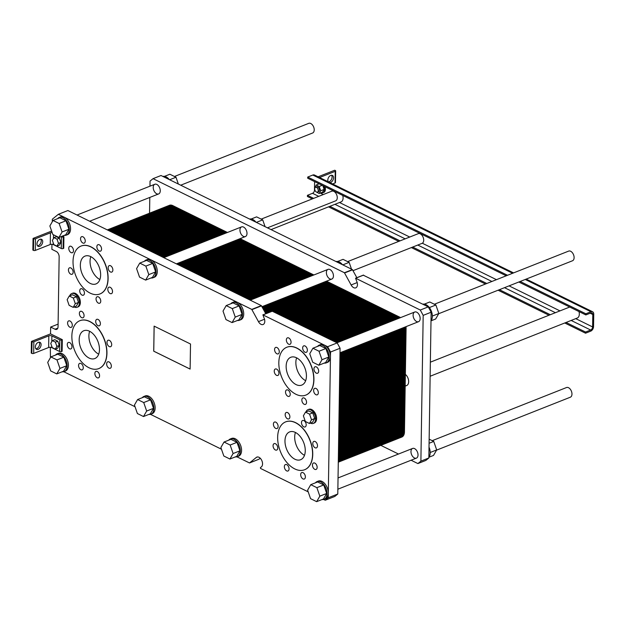 <?xml version="1.0" encoding="UTF-8"?>
<svg xmlns="http://www.w3.org/2000/svg" width="625" height="625" viewBox="0 0 625 625"><rect width="100%" height="100%" fill="white"/><g stroke="black" fill="none" stroke-linecap="round" stroke-linejoin="round"><path stroke-width="0.94" d="M432.219 440.68L566.531 387.531A5.203 3.188 68.4 0 1 571.406 391.195A5.203 3.188 68.4 0 1 570.352 397.203L436.555 450.148M434.359 304.242L568.672 251.094A5.203 3.188 68.4 0 1 573.547 254.758A5.203 3.188 68.4 0 1 572.5 260.766L438.703 313.711M347.633 261.609L418.258 233.664A5.203 3.188 68.4 0 1 423.141 237.32A5.203 3.188 68.4 0 1 422.086 243.336L353.047 270.656M174.461 176.484L308.773 123.336A5.203 3.188 68.4 0 1 313.656 127A5.203 3.188 68.4 0 1 312.602 133.008L180.719 185.195M261.195 219.117L331.828 191.172A5.203 3.188 68.4 0 1 336.703 194.836A5.203 3.188 68.4 0 1 335.648 200.844L267.445 227.836M316.43 192.062A2.602 1.594 -111.6 0 0 317.422 192.148A2.602 1.594 -111.6 0 0 317.945 189.141A2.602 1.594 -111.6 0 0 315.508 187.312A2.602 1.594 -111.6 0 0 314.766 189.586A2.602 1.594 -111.6 0 0 316.43 192.062M315.508 187.312L316.688 186.844A2.602 1.594 68.4 0 1 319.125 188.68A2.602 1.594 68.4 0 1 318.602 191.68L317.422 192.148M319.141 183.844L316.172 185.016L314.773 188.289M315.977 191.758L319.117 193.516L320.695 190.766L319.227 186.516L316.172 185.016M322.836 185.656L324.141 189.406L322.555 192.156L319.117 193.516M324.141 189.406L320.695 190.766M322.195 185.344L319.227 186.516M321.242 192.672A5.203 3.188 -111.6 0 0 322.992 192.742A5.203 3.188 -111.6 0 0 323.773 186.117M318.484 183.516A5.203 3.188 -111.6 0 0 317.938 184.32M324.945 186.695A5.203 3.188 68.4 0 1 323.789 192.422L322.992 192.742M314.609 181.617L314.477 190.219A2.602 1.703 -63.8 0 1 312.531 193.305L307.43 195.32L307.414 196.484L312.312 198.891M592.797 314.5L592.602 326.938A2.602 1.703 -63.8 0 1 590.656 330.023L585.555 332.039L585.539 333.203L590.633 331.188A3.898 2.555 116.2 0 0 593.555 326.555L593.75 314.117A3.898 2.555 116.2 0 0 592.602 311.75A3.898 2.555 116.2 0 0 590.938 311.75L585.844 313.773L585.828 314.938L590.922 312.922A2.602 1.703 -63.8 0 1 592.031 312.922A2.602 1.703 -63.8 0 1 592.797 314.5L590.18 313.211M430.133 376.25L577.305 318.016A6.5 3.984 -111.6 0 0 578.969 311.562M271.047 229.602L341.07 201.891A6.5 3.984 -111.6 0 0 342.742 195.445M328.516 206.859L398.75 241.383M411.352 247.578L485.477 284.016M498.086 290.211L548.992 315.234M564.75 322.984L585.539 333.203M307.43 195.32L313.633 198.367M329.844 206.336L400.07 240.859M412.68 247.055L486.797 283.492M499.406 289.688L550.312 314.711M566.07 322.461L585.555 332.039M513.57 272.898L314.477 175.031A3.898 2.555 116.2 0 0 312.812 175.039L307.719 177.055L307.703 178.219L506.227 275.805M518.836 282.008L585.828 314.938M307.719 177.055L507.547 275.281M520.156 281.477L585.844 313.773M328.398 181.875A3.898 2.555 116.2 0 0 329.164 181.703A3.898 2.555 116.2 0 0 331.742 178.797A3.898 2.555 116.2 0 0 331.586 175.25M328.281 181.82A3.898 2.555 -63.8 0 1 328.734 177.195A3.898 2.555 -63.8 0 1 332.406 175.422A3.898 2.555 -63.8 0 1 333.398 178.922A3.898 2.555 -63.8 0 1 330.633 182.422A3.898 2.555 -63.8 0 1 329.867 182.602M319.719 177.609A2.164 0.961 -179.1 0 1 320.273 177.25L335.234 171.328A1.297 0.578 0.9 0 0 335.656 170.914A1.297 0.578 0.9 0 0 335.312 170.516L334.727 170.227L318.094 176.812M335.656 170.914L335.477 182.578A1.297 0.578 -179.1 0 1 335.055 182.992L332.625 183.953M265.789 313.727L261.32 305.617L67.891 210.531L58.344 214.312L52.336 219.195L52.297 221.727M323.648 499.461L325.234 500.234L334.789 496.453L337.789 494.016L340.078 348.25L337.195 342.914L272.266 311.242M259.023 459.18L260.242 458.227M296.625 357.836A14.953 9.164 -111.6 0 0 305.664 380.688M90.82 256.672A14.953 9.164 -111.6 0 0 99.867 279.523M295.453 432.469A14.953 9.164 -111.6 0 0 304.492 455.32M89.648 331.297A14.953 9.164 -111.6 0 0 98.695 354.156M51.945 244.273L51.867 249.32L56.273 251.492A4.336 2.656 68.4 0 1 59.156 256.82L58.055 326.789A4.336 2.656 68.4 0 1 56.711 329.375A4.336 2.656 68.4 0 1 55.055 329.234L50.641 327.062L58.094 324.117M50.328 347.281L50.438 357.68M236.922 456.82L249.523 462.953L256.328 457.422A5.414 3.32 68.4 0 1 256.883 457.094A5.414 3.32 68.4 0 1 261.758 460.43A5.414 3.32 68.4 0 1 261.422 466.844L260.383 467.688L260.578 468.453L308.203 491.859M150.484 414.336L221.469 449.227M63.758 371.703L135.031 406.742M337.789 494.016L328.234 497.797L330.523 352.031L327.648 346.695L262.992 314.914L263.766 317.32A5.414 3.32 68.4 0 1 263.109 324.516A5.414 3.32 68.4 0 1 258.461 321.633L251.766 309.398L58.344 214.312M325.234 500.234L328.234 497.797M340.078 348.25L330.523 352.031M337.195 342.914L327.648 346.695M51.625 231.07L33.055 238.422L32.867 250.078L33.453 250.367A1.297 0.578 0.9 0 0 35.297 250.422L50.258 244.5A2.164 0.961 -179.1 0 1 53.32 244.594L61.258 248.5A1.297 0.578 0.9 0 0 63.094 248.555L63.734 248.305L63.914 236.641L63.281 236.891A1.297 0.578 0.9 0 1 61.445 236.836L61.023 236.633M37.477 245.781A3.898 2.555 116.2 0 0 38.32 245.609A3.898 2.555 116.2 0 0 40.898 242.703A3.898 2.555 116.2 0 0 40.734 239.156M50.539 333.867L62.297 339.648L62.117 351.305L61.477 351.562A1.297 0.578 -179.1 0 1 59.641 351.508L51.703 347.602A2.164 0.961 0.9 0 0 48.641 347.508L33.672 353.43A1.297 0.578 -179.1 0 1 31.836 353.375L31.25 353.086L31.43 341.422L50.539 333.867L50.641 327.062M33.055 238.422L33.641 238.711A1.297 0.578 0.9 0 0 35.477 238.766L50.438 232.844A2.164 0.961 -179.1 0 1 52.164 232.617M39.789 246.328A3.898 2.555 -63.8 0 1 38.125 246.328A3.898 2.555 -63.8 0 1 37.547 241.703A3.898 2.555 -63.8 0 1 41.562 239.328A3.898 2.555 -63.8 0 1 42.555 242.828A3.898 2.555 -63.8 0 1 39.789 246.328M62.617 236L63.914 236.641M35.859 348.789A3.898 2.555 116.2 0 0 36.703 348.609A3.898 2.555 116.2 0 0 39.273 345.711A3.898 2.555 116.2 0 0 39.117 342.156M62.297 339.648L61.664 339.898A1.297 0.578 -179.1 0 1 59.82 339.844L51.883 335.945A2.164 0.961 0.9 0 0 48.82 335.852L33.859 341.773A1.297 0.578 -179.1 0 1 32.023 341.711L31.43 341.422M38.172 349.336A3.898 2.555 -63.8 0 1 36.5 349.336A3.898 2.555 -63.8 0 1 35.93 344.711A3.898 2.555 -63.8 0 1 39.945 342.336A3.898 2.555 -63.8 0 1 40.938 345.836A3.898 2.555 -63.8 0 1 38.172 349.336M310.398 423.086A7.367 4.516 -111.6 0 0 310.531 423.156A7.367 4.516 -111.6 0 0 313.352 423.398A7.367 4.516 -111.6 0 0 314.836 414.883A7.367 4.516 -111.6 0 0 307.93 409.695A7.367 4.516 -111.6 0 0 305.984 411.945M305.492 412.141L308.672 410.883L312.75 412.883L314.711 418.547L312.602 422.211L309.414 423.469L311.523 419.805L309.562 414.141L305.492 412.141L303.383 415.805L305.344 421.469L309.414 423.469M307.93 409.695L308.883 409.312A7.367 4.516 68.4 0 1 315.789 414.508A7.367 4.516 68.4 0 1 314.305 423.016L313.352 423.398M74.164 306.961A7.367 4.516 -111.6 0 0 74.305 307.031A7.367 4.516 -111.6 0 0 77.117 307.273A7.367 4.516 -111.6 0 0 78.609 298.758A7.367 4.516 -111.6 0 0 71.695 293.57A7.367 4.516 -111.6 0 0 69.758 295.82M69.258 296.016L72.445 294.758L76.516 296.758L78.484 302.422L76.375 306.086L73.188 307.352L75.297 303.688L73.336 298.016L69.258 296.016L67.148 299.68L69.117 305.344L73.188 307.352M71.695 293.57L72.648 293.195A7.367 4.516 68.4 0 1 79.562 298.383A7.367 4.516 68.4 0 1 78.07 306.898L77.117 307.273M76.516 296.758L73.336 298.016M78.484 302.422L75.297 303.688M312.75 412.883L309.562 414.141M314.711 418.547L311.523 419.805M52.344 340.633L54.734 339.688L57.789 341.195L59.258 345.445L57.68 348.188L55.289 349.133L56.867 346.383L55.398 342.141L52.344 340.633L50.758 343.383L52.234 347.633L55.289 349.133M53.961 237.625L56.352 236.68L59.406 238.188L60.875 242.438L59.297 245.18L56.906 246.125L58.492 243.383L57.016 239.133L53.961 237.625L52.375 240.375L53.852 244.625L56.906 246.125M57.789 341.195L55.398 342.141M59.258 345.445L56.867 346.383M59.406 238.188L57.016 239.133M60.875 242.438L58.492 243.383M89.109 358.062A14.953 9.164 68.4 0 1 79.555 343.805A14.953 9.164 68.4 0 1 83.812 330.742A14.953 9.164 68.4 0 1 97.844 341.273A14.953 9.164 68.4 0 1 94.82 358.555A14.953 9.164 68.4 0 1 89.109 358.062M294.906 459.227A14.953 9.164 68.4 0 1 285.359 444.969A14.953 9.164 68.4 0 1 289.617 431.914A14.953 9.164 68.4 0 1 303.641 442.438A14.953 9.164 68.4 0 1 300.617 459.719A14.953 9.164 68.4 0 1 294.906 459.227M276.875 353.766A3.469 2.125 68.4 0 1 274.664 350.461A3.469 2.125 68.4 0 1 275.648 347.43A3.469 2.125 68.4 0 1 278.906 349.875A3.469 2.125 68.4 0 1 278.203 353.883A3.469 2.125 68.4 0 1 276.875 353.766M287.836 396.258A3.469 2.125 68.4 0 1 285.617 392.953A3.469 2.125 68.4 0 1 286.609 389.922A3.469 2.125 68.4 0 1 289.859 392.367A3.469 2.125 68.4 0 1 289.156 396.367A3.469 2.125 68.4 0 1 287.836 396.258M315.922 394.695A3.469 2.125 68.4 0 1 313.711 391.391A3.469 2.125 68.4 0 1 314.695 388.359A3.469 2.125 68.4 0 1 317.953 390.805A3.469 2.125 68.4 0 1 317.25 394.812A3.469 2.125 68.4 0 1 315.922 394.695M304.969 352.203A3.469 2.125 68.4 0 1 302.75 348.898A3.469 2.125 68.4 0 1 303.742 345.867A3.469 2.125 68.4 0 1 306.992 348.312A3.469 2.125 68.4 0 1 306.289 352.32A3.469 2.125 68.4 0 1 304.969 352.203M80.859 369.719A3.469 2.125 68.4 0 1 78.648 366.414A3.469 2.125 68.4 0 1 79.633 363.391A3.469 2.125 68.4 0 1 82.891 365.828A3.469 2.125 68.4 0 1 82.188 369.836A3.469 2.125 68.4 0 1 80.859 369.719M69.906 327.234A3.469 2.125 68.4 0 1 67.688 323.922A3.469 2.125 68.4 0 1 68.68 320.898A3.469 2.125 68.4 0 1 71.93 323.336A3.469 2.125 68.4 0 1 71.227 327.344A3.469 2.125 68.4 0 1 69.906 327.234M97.992 325.672A3.469 2.125 68.4 0 1 95.781 322.367A3.469 2.125 68.4 0 1 96.766 319.336A3.469 2.125 68.4 0 1 100.016 321.781A3.469 2.125 68.4 0 1 99.32 325.781A3.469 2.125 68.4 0 1 97.992 325.672M109.289 346.594A3.469 2.125 68.4 0 1 107.078 343.289A3.469 2.125 68.4 0 1 108.062 340.258A3.469 2.125 68.4 0 1 111.312 342.703A3.469 2.125 68.4 0 1 110.617 346.703A3.469 2.125 68.4 0 1 109.289 346.594M82.031 295.094A3.469 2.125 68.4 0 1 79.82 291.781A3.469 2.125 68.4 0 1 80.805 288.758A3.469 2.125 68.4 0 1 84.062 291.195A3.469 2.125 68.4 0 1 83.359 295.203A3.469 2.125 68.4 0 1 82.031 295.094M71.078 252.602A3.469 2.125 68.4 0 1 68.859 249.297A3.469 2.125 68.4 0 1 69.852 246.266A3.469 2.125 68.4 0 1 73.102 248.711A3.469 2.125 68.4 0 1 72.398 252.711A3.469 2.125 68.4 0 1 71.078 252.602M99.164 251.039A3.469 2.125 68.4 0 1 96.953 247.734A3.469 2.125 68.4 0 1 97.938 244.703A3.469 2.125 68.4 0 1 101.195 247.148A3.469 2.125 68.4 0 1 100.492 251.148A3.469 2.125 68.4 0 1 99.164 251.039M110.461 271.961A3.469 2.125 68.4 0 1 108.25 268.656A3.469 2.125 68.4 0 1 109.234 265.625A3.469 2.125 68.4 0 1 112.484 268.07A3.469 2.125 68.4 0 1 111.789 272.078A3.469 2.125 68.4 0 1 110.461 271.961M286.664 470.891A3.469 2.125 68.4 0 1 284.445 467.578A3.469 2.125 68.4 0 1 285.438 464.555A3.469 2.125 68.4 0 1 288.688 466.992A3.469 2.125 68.4 0 1 287.984 471A3.469 2.125 68.4 0 1 286.664 470.891M275.703 428.398A3.469 2.125 68.4 0 1 273.492 425.094A3.469 2.125 68.4 0 1 274.477 422.062A3.469 2.125 68.4 0 1 277.734 424.508A3.469 2.125 68.4 0 1 277.031 428.508A3.469 2.125 68.4 0 1 275.703 428.398M303.797 426.836A3.469 2.125 68.4 0 1 301.578 423.531A3.469 2.125 68.4 0 1 302.57 420.5A3.469 2.125 68.4 0 1 305.82 422.945A3.469 2.125 68.4 0 1 305.117 426.945A3.469 2.125 68.4 0 1 303.797 426.836M315.094 447.758A3.469 2.125 68.4 0 1 312.875 444.453A3.469 2.125 68.4 0 1 313.867 441.422A3.469 2.125 68.4 0 1 317.117 443.867A3.469 2.125 68.4 0 1 316.414 447.875A3.469 2.125 68.4 0 1 315.094 447.758M314.75 469.328A3.469 2.125 68.4 0 1 312.539 466.023A3.469 2.125 68.4 0 1 313.523 462.992A3.469 2.125 68.4 0 1 316.773 465.438A3.469 2.125 68.4 0 1 316.078 469.438A3.469 2.125 68.4 0 1 314.75 469.328M287.484 418.813A3.469 2.125 68.4 0 1 285.266 415.508A3.469 2.125 68.4 0 1 286.25 412.484A3.469 2.125 68.4 0 1 289.508 414.922A3.469 2.125 68.4 0 1 288.805 418.93A3.469 2.125 68.4 0 1 287.484 418.813M275.367 449.969A3.469 2.125 68.4 0 1 273.148 446.656A3.469 2.125 68.4 0 1 274.141 443.633A3.469 2.125 68.4 0 1 277.391 446.07A3.469 2.125 68.4 0 1 276.688 450.078A3.469 2.125 68.4 0 1 275.367 449.969M302.977 478.906A3.469 2.125 68.4 0 1 300.766 475.602A3.469 2.125 68.4 0 1 301.75 472.57A3.469 2.125 68.4 0 1 305 475.016A3.469 2.125 68.4 0 1 304.305 479.023A3.469 2.125 68.4 0 1 302.977 478.906M110.125 293.531A3.469 2.125 68.4 0 1 107.906 290.227A3.469 2.125 68.4 0 1 108.898 287.195A3.469 2.125 68.4 0 1 112.148 289.641A3.469 2.125 68.4 0 1 111.445 293.641A3.469 2.125 68.4 0 1 110.125 293.531M82.852 243.016A3.469 2.125 68.4 0 1 80.641 239.711A3.469 2.125 68.4 0 1 81.625 236.687A3.469 2.125 68.4 0 1 84.875 239.125A3.469 2.125 68.4 0 1 84.18 243.133A3.469 2.125 68.4 0 1 82.852 243.016M70.734 274.172A3.469 2.125 68.4 0 1 68.523 270.859A3.469 2.125 68.4 0 1 69.508 267.836A3.469 2.125 68.4 0 1 72.766 270.273A3.469 2.125 68.4 0 1 72.062 274.281A3.469 2.125 68.4 0 1 70.734 274.172M98.352 303.109A3.469 2.125 68.4 0 1 96.133 299.805A3.469 2.125 68.4 0 1 97.125 296.773A3.469 2.125 68.4 0 1 100.375 299.219A3.469 2.125 68.4 0 1 99.672 303.227A3.469 2.125 68.4 0 1 98.352 303.109M108.953 368.164A3.469 2.125 68.4 0 1 106.734 364.852A3.469 2.125 68.4 0 1 107.727 361.828A3.469 2.125 68.4 0 1 110.977 364.266A3.469 2.125 68.4 0 1 110.273 368.273A3.469 2.125 68.4 0 1 108.953 368.164M81.68 317.648A3.469 2.125 68.4 0 1 79.469 314.344A3.469 2.125 68.4 0 1 80.453 311.312A3.469 2.125 68.4 0 1 83.703 313.758A3.469 2.125 68.4 0 1 83.008 317.766A3.469 2.125 68.4 0 1 81.68 317.648M69.562 348.797A3.469 2.125 68.4 0 1 67.352 345.492A3.469 2.125 68.4 0 1 68.336 342.469A3.469 2.125 68.4 0 1 71.594 344.906A3.469 2.125 68.4 0 1 70.891 348.914A3.469 2.125 68.4 0 1 69.562 348.797M97.172 377.742A3.469 2.125 68.4 0 1 94.961 374.438A3.469 2.125 68.4 0 1 95.945 371.406A3.469 2.125 68.4 0 1 99.203 373.852A3.469 2.125 68.4 0 1 98.5 377.859A3.469 2.125 68.4 0 1 97.172 377.742M316.266 373.125A3.469 2.125 68.4 0 1 314.047 369.82A3.469 2.125 68.4 0 1 315.039 366.789A3.469 2.125 68.4 0 1 318.289 369.234A3.469 2.125 68.4 0 1 317.586 373.242A3.469 2.125 68.4 0 1 316.266 373.125M304.148 404.273A3.469 2.125 68.4 0 1 301.938 400.969A3.469 2.125 68.4 0 1 302.922 397.938A3.469 2.125 68.4 0 1 306.172 400.383A3.469 2.125 68.4 0 1 305.477 404.391A3.469 2.125 68.4 0 1 304.148 404.273M276.539 375.336A3.469 2.125 68.4 0 1 274.328 372.031A3.469 2.125 68.4 0 1 275.312 369A3.469 2.125 68.4 0 1 278.562 371.445A3.469 2.125 68.4 0 1 277.867 375.445A3.469 2.125 68.4 0 1 276.539 375.336M288.656 344.188A3.469 2.125 68.4 0 1 286.438 340.875A3.469 2.125 68.4 0 1 287.43 337.852A3.469 2.125 68.4 0 1 290.68 340.289A3.469 2.125 68.4 0 1 289.977 344.297A3.469 2.125 68.4 0 1 288.656 344.188M90.281 283.43A14.953 9.164 68.4 0 1 80.727 269.172A14.953 9.164 68.4 0 1 84.984 256.117A14.953 9.164 68.4 0 1 99.016 266.641A14.953 9.164 68.4 0 1 95.992 283.922A14.953 9.164 68.4 0 1 90.281 283.43M296.078 384.594A14.953 9.164 68.4 0 1 286.531 370.336A14.953 9.164 68.4 0 1 290.789 357.281A14.953 9.164 68.4 0 1 304.812 367.812A14.953 9.164 68.4 0 1 301.789 385.086A14.953 9.164 68.4 0 1 296.078 384.594M232.469 302.516L233.742 302.016A9.539 5.844 68.4 0 1 237.391 302.328A9.539 5.844 68.4 0 1 243.477 311.414A9.539 5.844 68.4 0 1 240.758 319.742L239.484 320.25A9.539 5.844 -111.6 0 0 242.203 311.922A9.539 5.844 -111.6 0 0 236.117 302.836A9.539 5.844 -111.6 0 0 232.469 302.516A9.539 5.844 -111.6 0 0 230.852 303.75M146.031 260.031L147.305 259.523A9.539 5.844 68.4 0 1 150.953 259.836A9.539 5.844 68.4 0 1 157.039 268.93A9.539 5.844 68.4 0 1 154.328 277.258L153.055 277.758A9.539 5.844 -111.6 0 0 155.766 269.43A9.539 5.844 -111.6 0 0 149.68 260.344A9.539 5.844 -111.6 0 0 146.031 260.031A9.539 5.844 -111.6 0 0 144.422 261.258M59.305 217.391L60.578 216.891A9.539 5.844 68.4 0 1 64.219 217.203A9.539 5.844 68.4 0 1 70.312 226.297A9.539 5.844 68.4 0 1 67.594 234.625L66.32 235.125A9.539 5.844 -111.6 0 0 69.039 226.797A9.539 5.844 -111.6 0 0 62.945 217.711A9.539 5.844 -111.6 0 0 59.305 217.391A9.539 5.844 -111.6 0 0 57.688 218.625M57.164 353.828L58.438 353.328A9.539 5.844 68.4 0 1 67.375 360.039A9.539 5.844 68.4 0 1 65.453 371.055L64.18 371.562A9.539 5.844 -111.6 0 0 66.102 360.547A9.539 5.844 -111.6 0 0 57.164 353.828A9.539 5.844 -111.6 0 0 55.547 355.062M143.891 396.461L145.164 395.961A9.539 5.844 68.4 0 1 154.109 402.672A9.539 5.844 68.4 0 1 152.18 413.695L150.906 414.195A9.539 5.844 -111.6 0 0 152.836 403.18A9.539 5.844 -111.6 0 0 143.891 396.461A9.539 5.844 -111.6 0 0 142.273 397.695M230.328 438.953L231.602 438.445A9.539 5.844 68.4 0 1 240.547 445.164A9.539 5.844 68.4 0 1 238.617 456.18L237.344 456.687A9.539 5.844 -111.6 0 0 239.273 445.672A9.539 5.844 -111.6 0 0 230.328 438.953A9.539 5.844 -111.6 0 0 228.711 440.18M317.055 481.586L318.328 481.086A9.539 5.844 68.4 0 1 324.992 483.891A9.539 5.844 68.4 0 1 328.305 493.133A9.539 5.844 68.4 0 1 325.352 498.812L324.078 499.32A9.539 5.844 -111.6 0 0 326 488.305A9.539 5.844 -111.6 0 0 317.055 481.586A9.539 5.844 -111.6 0 0 315.445 482.82M319.203 345.148L320.477 344.648A9.539 5.844 68.4 0 1 324.117 344.961A9.539 5.844 68.4 0 1 330.453 356.695A9.539 5.844 68.4 0 1 327.492 362.383L326.219 362.883A9.539 5.844 -111.6 0 0 328.938 354.555A9.539 5.844 -111.6 0 0 322.844 345.469A9.539 5.844 -111.6 0 0 319.203 345.148A9.539 5.844 -111.6 0 0 317.586 346.383M286.898 347.211A25.742 15.781 68.4 0 1 286.977 347.18A25.742 15.781 68.4 0 1 311.125 365.312A25.742 15.781 68.4 0 1 305.922 395.062A25.742 15.781 68.4 0 1 305.844 395.094M79.922 320.68A25.742 15.781 68.4 0 1 80 320.648A25.742 15.781 68.4 0 1 104.156 338.781A25.742 15.781 68.4 0 1 98.953 368.523A25.742 15.781 68.4 0 1 98.867 368.555M285.727 421.844A25.742 15.781 68.4 0 1 285.805 421.812A25.742 15.781 68.4 0 1 309.953 439.945A25.742 15.781 68.4 0 1 304.75 469.688A25.742 15.781 68.4 0 1 304.672 469.719M81.094 246.047A25.742 15.781 68.4 0 1 81.18 246.016A25.742 15.781 68.4 0 1 105.328 264.148A25.742 15.781 68.4 0 1 100.125 293.891A25.742 15.781 68.4 0 1 100.039 293.922M154.117 326.125L190.516 344.016L190.117 369.086L153.727 351.195L154.117 326.125M148.891 414.406A9.539 5.844 -111.6 0 0 150.906 414.195M137.609 399.539L144.453 396.828L150.562 399.836L153.508 408.336L150.344 413.828L143.5 416.539L146.664 411.039L143.719 402.547L137.609 399.539L134.445 405.031L137.391 413.531L143.5 416.539M62.156 371.773A9.539 5.844 -111.6 0 0 64.18 371.562M50.875 356.906L57.727 354.195L63.836 357.203L66.781 365.703L63.617 371.195L56.766 373.906L59.938 368.406L56.992 359.906L50.875 356.906L47.711 362.398L50.656 370.898L56.766 373.906M235.328 456.898A9.539 5.844 -111.6 0 0 237.344 456.687M224.047 442.031L230.891 439.32L237 442.328L239.945 450.82L236.781 456.32L229.938 459.023L233.102 453.531L230.156 445.031L224.047 442.031L220.883 447.523L223.828 456.023L229.938 459.023M322.055 499.531A9.539 5.844 -111.6 0 0 324.078 499.32M310.773 484.664L317.617 481.953L323.734 484.961L326.68 493.461L323.508 498.953L316.664 501.664L319.828 496.164L316.883 487.664L310.773 484.664L307.609 490.156L310.555 498.656L316.664 501.664M324.195 363.094A9.539 5.844 -111.6 0 0 326.219 362.883M312.922 348.227L319.766 345.516L325.875 348.523L328.82 357.023L325.656 362.516L318.812 365.227L321.977 359.727L319.031 351.234L312.922 348.227L309.75 353.719L312.695 362.219L318.812 365.227M237.469 320.461A9.539 5.844 -111.6 0 0 239.484 320.25M226.188 305.594L233.031 302.883L239.148 305.891L242.094 314.391L238.922 319.883L232.078 322.594L235.242 317.094L232.297 308.602L226.188 305.594L223.023 311.086L225.969 319.586L232.078 322.594M64.305 235.336A9.539 5.844 -111.6 0 0 66.32 235.125M53.023 220.469L59.867 217.758L65.977 220.766L68.922 229.266L65.758 234.758L58.914 237.469L62.078 231.977L59.133 223.477L53.023 220.469L49.859 225.969L52.805 234.461L58.914 237.469M151.031 277.969A9.539 5.844 -111.6 0 0 153.055 277.758M139.75 263.102L146.594 260.398L152.711 263.398L155.656 271.898L152.492 277.391L145.641 280.102L148.805 274.609L145.859 266.109L139.75 263.102L136.586 268.602L139.531 277.102L145.641 280.102M150.562 399.836L143.719 402.547M153.508 408.336L146.664 411.039M63.836 357.203L56.992 359.906M66.781 365.703L59.938 368.406M237 442.328L230.156 445.031M239.945 450.82L233.102 453.531M323.734 484.961L316.883 487.664M326.68 493.461L319.828 496.164M325.875 348.523L319.031 351.234M328.82 357.023L321.977 359.727M239.148 305.891L232.297 308.602M242.094 314.391L235.242 317.094M65.977 220.766L59.133 223.477M68.922 229.266L62.078 231.977M155.656 271.898L148.805 274.609M152.711 263.398L145.859 266.109M190.117 369.062L153.758 351.18L154.148 326.141M90.125 293.109A25.742 15.781 -111.6 0 0 99.961 293.953A25.742 15.781 -111.6 0 0 105.164 264.211A25.742 15.781 -111.6 0 0 81.016 246.078A25.742 15.781 -111.6 0 0 73.688 268.562A25.742 15.781 -111.6 0 0 90.125 293.109M294.758 468.906A25.742 15.781 -111.6 0 0 304.594 469.75A25.742 15.781 -111.6 0 0 309.797 440.008A25.742 15.781 -111.6 0 0 285.648 421.875A25.742 15.781 -111.6 0 0 278.312 444.359A25.742 15.781 -111.6 0 0 294.758 468.906M88.953 367.734A25.742 15.781 -111.6 0 0 98.789 368.586A25.742 15.781 -111.6 0 0 103.992 338.844A25.742 15.781 -111.6 0 0 79.844 320.711A25.742 15.781 -111.6 0 0 72.516 343.195A25.742 15.781 -111.6 0 0 88.953 367.734M295.93 394.273A25.742 15.781 -111.6 0 0 305.766 395.125A25.742 15.781 -111.6 0 0 310.969 365.375A25.742 15.781 -111.6 0 0 286.82 347.242A25.742 15.781 -111.6 0 0 279.484 369.734A25.742 15.781 -111.6 0 0 295.93 394.273M414.422 457.953A5.203 3.188 68.4 0 1 411.102 452.992A5.203 3.188 68.4 0 1 412.578 448.453A5.203 3.188 68.4 0 1 417.461 452.109A5.203 3.188 68.4 0 1 416.406 458.125A5.203 3.188 68.4 0 1 414.422 457.953M416.563 321.516A5.203 3.188 68.4 0 1 413.242 316.555A5.203 3.188 68.4 0 1 414.727 312.016A5.203 3.188 68.4 0 1 419.602 315.68A5.203 3.188 68.4 0 1 418.555 321.688A5.203 3.188 68.4 0 1 416.563 321.516M329.836 278.883A5.203 3.188 68.4 0 1 326.516 273.922A5.203 3.188 68.4 0 1 327.992 269.383A5.203 3.188 68.4 0 1 332.875 273.039A5.203 3.188 68.4 0 1 331.82 279.055A5.203 3.188 68.4 0 1 329.836 278.883M156.664 193.758A5.203 3.188 68.4 0 1 153.344 188.797A5.203 3.188 68.4 0 1 154.828 184.258A5.203 3.188 68.4 0 1 159.703 187.922A5.203 3.188 68.4 0 1 158.656 193.93A5.203 3.188 68.4 0 1 156.664 193.758M243.398 236.391A5.203 3.188 68.4 0 1 240.078 231.43A5.203 3.188 68.4 0 1 241.555 226.891A5.203 3.188 68.4 0 1 246.438 230.555A5.203 3.188 68.4 0 1 245.383 236.562A5.203 3.188 68.4 0 1 243.398 236.391M405.367 374.344A6.5 3.984 68.4 0 1 408.602 380.594A6.5 3.984 68.4 0 1 406.641 385.547A6.5 3.984 68.4 0 1 405.188 385.68M256.023 222.219A9.539 5.844 -111.6 0 0 252.836 219.523A9.539 5.844 -111.6 0 0 249.617 219.07M265.07 226.664L262.719 219.867L256.602 216.867L251.219 219M256.359 222.383L262.719 219.867M411.086 460.227L417.891 463.57L425.852 460.422L428.852 457.977L431.141 312.219L428.258 306.883L363.328 275.211M356.852 277.695L352.383 269.586L161.016 175.516L153.055 178.664L150.055 181.102L149.969 186.18M380.836 445.359L398.477 454.031M428.852 457.977L420.891 461.133L423.18 315.367L420.297 310.031L355.648 278.25L356.422 280.656A5.414 3.32 68.4 0 1 355.766 287.852A5.414 3.32 68.4 0 1 351.117 284.969L344.422 272.734L153.055 178.664M417.891 463.57L420.891 461.133M431.141 312.219L423.18 315.367M428.258 306.883L420.297 310.031M149.797 197.438L149.547 213.188M178.344 184.031L175.984 177.234L169.875 174.234L164.484 176.367M169.633 179.75L175.984 177.234M169.297 179.586A9.539 5.844 -111.6 0 0 166.109 176.891A9.539 5.844 -111.6 0 0 162.891 176.438M430.195 452.492L436.688 449.93L433.516 455.422L428.859 457.266A9.539 5.844 -111.6 0 0 429.023 447.133M436.688 449.93L433.742 441.43L429.148 439.172M429.078 443.273L433.742 441.43M432.344 316.055L438.828 313.492L435.664 318.984L431 320.828A9.539 5.844 -111.6 0 0 431.703 312.172A9.539 5.844 -111.6 0 0 426.008 304.648A9.539 5.844 -111.6 0 0 422.789 304.195M438.828 313.492L435.883 304.992L429.773 301.992L424.383 304.117M429.367 307.57L435.883 304.992M342.461 264.703A9.539 5.844 -111.6 0 0 339.273 262.008A9.539 5.844 -111.6 0 0 336.055 261.555M351.508 269.156L349.148 262.359L343.039 259.352L337.656 261.484M342.797 264.875L349.148 262.359M341.383 352.227A8.672 5.312 68.4 0 1 341.453 353.695L339.828 457.477A8.672 5.312 68.4 0 1 338.289 461.883A8.672 5.312 -111.6 0 0 339.828 457.477L341.453 353.695A8.672 5.312 -111.6 0 0 341.383 352.227A8.672 5.312 68.4 0 1 341.453 353.695L339.984 354.273M262.062 306.836L271.5 311.469M271.094 303.078L344.93 339.375A8.672 5.312 68.4 0 1 345.211 339.523A8.672 5.312 -111.6 0 0 344.93 339.375L271.094 303.078L344.93 339.375A8.672 5.312 68.4 0 1 345.211 339.523M350.609 348.57A8.672 5.312 68.4 0 1 350.688 350.039L349.062 453.828A8.672 5.312 68.4 0 1 346.367 458.992A8.672 5.312 -111.6 0 0 349.062 453.828L350.688 350.039A8.672 5.312 -111.6 0 0 350.609 348.57A8.672 5.312 68.4 0 1 350.688 350.039L341.453 353.695L339.828 457.477A8.672 5.312 68.4 0 1 338.289 461.883M162.312 208.812A8.672 5.312 68.4 0 1 167.234 207.781A8.672 5.312 68.4 0 1 172.773 205.594A8.672 5.312 68.4 0 0 169.469 205.305L160.234 208.961A8.672 5.312 68.4 0 1 163.547 209.25A8.672 5.312 -111.6 0 0 160.234 208.961L151 212.617A8.672 5.312 68.4 0 1 154.312 212.898A8.672 5.312 -111.6 0 0 151 212.617L141.766 216.266A8.672 5.312 68.4 0 1 145.078 216.555A8.672 5.312 -111.6 0 0 141.766 216.266L132.531 219.922A8.672 5.312 68.4 0 1 135.844 220.211A8.672 5.312 -111.6 0 0 132.531 219.922L123.297 223.578A8.672 5.312 68.4 0 1 126.609 223.859A8.672 5.312 -111.6 0 0 123.297 223.578L114.062 227.227A8.672 5.312 68.4 0 1 117.375 227.516L172.055 254.391L117.375 227.516A8.672 5.312 -111.6 0 0 114.062 227.227L107.297 229.906A8.672 5.312 68.4 0 1 110.914 230.07L165.586 256.953M184.664 260.594L258.492 296.883M280.328 299.43L354.164 335.719A8.672 5.312 68.4 0 1 354.445 335.867A8.672 5.312 -111.6 0 0 354.164 335.719L280.328 299.43L354.164 335.719A8.672 5.312 68.4 0 1 354.445 335.867M359.844 344.914A8.672 5.312 68.4 0 1 359.922 346.383L358.289 450.172A8.672 5.312 68.4 0 1 355.602 455.344A8.672 5.312 -111.6 0 0 358.289 450.172L359.922 346.383A8.672 5.312 -111.6 0 0 359.844 344.914A8.672 5.312 68.4 0 1 359.922 346.383L350.688 350.039L349.062 453.828A8.672 5.312 68.4 0 1 343.055 458.711A8.672 5.312 -111.6 0 0 346.367 458.992L338.289 462.195A8.672 5.312 68.4 0 0 340.75 457.109L342.383 353.328A8.672 5.312 68.4 0 0 342.305 351.859M121.078 226.047A8.672 5.312 68.4 0 1 126.609 223.859L181.289 250.742M193.898 256.938L267.727 293.227M289.562 295.773L363.398 332.07A8.672 5.312 68.4 0 1 363.68 332.211A8.672 5.312 -111.6 0 0 363.398 332.07L289.562 295.773L363.398 332.07A8.672 5.312 68.4 0 1 363.68 332.211M369.078 341.266A8.672 5.312 68.4 0 1 369.156 342.734L367.523 446.516A8.672 5.312 68.4 0 1 364.836 451.688A8.672 5.312 -111.6 0 0 367.523 446.516L369.156 342.734A8.672 5.312 -111.6 0 0 369.078 341.266A8.672 5.312 68.4 0 1 369.156 342.734L359.922 346.383L358.289 450.172A8.672 5.312 68.4 0 1 352.289 455.055A8.672 5.312 -111.6 0 0 355.602 455.344L346.367 458.992M125.375 223.43A8.672 5.312 68.4 0 1 130.305 222.398A8.672 5.312 68.4 0 1 135.844 220.211L190.523 247.086M203.125 253.281L276.953 289.578M298.797 292.117L372.633 328.414A8.672 5.312 68.4 0 1 372.914 328.562A8.672 5.312 -111.6 0 0 372.633 328.414L298.797 292.117L372.633 328.414A8.672 5.312 68.4 0 1 372.914 328.562M378.312 337.609A8.672 5.312 68.4 0 1 378.391 339.078L376.758 442.859A8.672 5.312 68.4 0 1 374.07 448.031A8.672 5.312 -111.6 0 0 376.758 442.859L378.391 339.078A8.672 5.312 -111.6 0 0 378.312 337.609A8.672 5.312 68.4 0 1 378.391 339.078L369.156 342.734L367.523 446.516A8.672 5.312 68.4 0 1 361.523 451.398A8.672 5.312 -111.6 0 0 364.836 451.688L355.602 455.344M134.609 219.773A8.672 5.312 68.4 0 1 139.539 218.75A8.672 5.312 68.4 0 1 145.078 216.555L199.758 243.43M212.359 249.633L286.188 285.922M308.031 288.469L381.867 324.758A8.672 5.312 68.4 0 1 382.141 324.906A8.672 5.312 -111.6 0 0 381.867 324.758L308.031 288.469L381.867 324.758A8.672 5.312 68.4 0 1 382.141 324.906M387.547 333.953A8.672 5.312 68.4 0 1 387.625 335.422L385.992 439.211A8.672 5.312 68.4 0 1 383.305 444.383A8.672 5.312 -111.6 0 0 385.992 439.211L387.625 335.422A8.672 5.312 -111.6 0 0 387.547 333.953A8.672 5.312 68.4 0 1 387.625 335.422L378.391 339.078L376.758 442.859A8.672 5.312 68.4 0 1 370.758 447.75A8.672 5.312 -111.6 0 0 374.07 448.031L364.836 451.688M148.781 215.086A8.672 5.312 68.4 0 1 154.312 212.898L208.984 239.781M221.594 245.977L295.422 282.266M317.266 284.812L391.102 321.109A8.672 5.312 68.4 0 1 391.375 321.25A8.672 5.312 -111.6 0 0 391.102 321.109L317.266 284.812L391.102 321.109A8.672 5.312 68.4 0 1 391.375 321.25M396.781 330.305A8.672 5.312 68.4 0 1 396.859 331.773L395.227 435.555A8.672 5.312 68.4 0 1 392.539 440.727A8.672 5.312 -111.6 0 0 395.227 435.555L396.859 331.773A8.672 5.312 -111.6 0 0 396.781 330.305A8.672 5.312 68.4 0 1 396.859 331.773L387.625 335.422L385.992 439.211A8.672 5.312 68.4 0 1 379.992 444.094A8.672 5.312 -111.6 0 0 383.305 444.383L374.07 448.031M153.078 212.469A8.672 5.312 68.4 0 1 158 211.438A8.672 5.312 68.4 0 1 163.547 209.25L218.219 236.125M230.828 242.32L304.656 278.617M400.336 317.453L326.5 281.156L400.336 317.453A8.672 5.312 68.4 0 1 400.609 317.602A8.672 5.312 68.4 0 0 400.336 317.453L336.656 342.648M398.461 436.789A8.672 5.312 68.4 0 0 404.461 431.898L406.094 328.117A8.672 5.312 68.4 0 0 406.016 326.648A8.672 5.312 68.4 0 1 406.094 328.117L404.461 431.898A8.672 5.312 68.4 0 1 401.773 437.07L383.305 444.383M172.773 205.594L227.453 232.469L172.773 205.594L163.547 209.25A8.672 5.312 68.4 0 1 169.086 207.055L223.758 233.93M240.062 238.672L313.891 274.961L240.062 238.672M404.461 431.898L395.227 435.555A8.672 5.312 68.4 0 1 389.227 440.438A8.672 5.312 -111.6 0 0 392.539 440.727M265.078 312.406L266.883 313.297M264.477 311.297L267.805 312.93M263.867 310.18L268.727 312.562M263.266 309.062L269.648 312.203M338.305 460.844A8.672 5.312 68.4 0 0 338.898 457.844L340.531 354.062A8.672 5.312 68.4 0 0 340.453 352.586M262.664 307.945L270.57 311.836M262.789 306.367L272.43 311.109M338.289 462.109A8.672 5.312 68.4 0 0 341.672 456.75L343.305 352.961A8.672 5.312 68.4 0 0 343.227 351.492M107.406 229.961A8.672 5.312 68.4 0 1 109.984 230.437L164.664 257.32M177.273 263.516L251.102 299.805M263.711 306L337.547 342.297A8.672 5.312 68.4 0 1 337.82 342.445M338.391 461.773A8.672 5.312 68.4 0 0 342.594 456.383L344.227 352.594A8.672 5.312 68.4 0 0 344.148 351.125M178.195 263.148L252.023 299.438M264.633 305.641L338.469 341.93A8.672 5.312 68.4 0 1 338.75 342.078M338.75 461.336A8.672 5.312 68.4 0 0 343.516 456.016L345.148 352.234A8.672 5.312 68.4 0 0 345.07 350.766M107.539 230.023A8.672 5.312 68.4 0 1 111.836 229.711L166.516 256.586M179.117 262.781L252.945 299.078M265.555 305.273L339.391 341.57A8.672 5.312 68.4 0 1 339.672 341.711M339.07 460.805A8.672 5.312 68.4 0 0 344.445 455.648L346.07 351.867A8.672 5.312 68.4 0 0 345.992 350.398M107.938 230.219A8.672 5.312 68.4 0 1 112.758 229.344L167.438 256.219M180.047 262.422L253.875 298.711M266.484 304.906L340.312 341.203A8.672 5.312 68.4 0 1 340.594 341.352M339.367 460.172A8.672 5.312 68.4 0 0 345.367 455.289L347 351.5A8.672 5.312 68.4 0 0 346.922 350.031M108.461 230.477A8.672 5.312 68.4 0 1 113.68 228.977L168.359 255.852M180.969 262.055L254.797 298.344M267.406 304.539L341.234 340.836A8.672 5.312 68.4 0 1 341.516 340.984M340.289 459.805A8.672 5.312 68.4 0 0 346.289 454.922L347.922 351.133A8.672 5.312 68.4 0 0 347.844 349.664M109.078 230.781A8.672 5.312 68.4 0 1 114.602 228.609L169.281 255.492M181.891 261.688L255.719 297.977M268.328 304.18L342.164 340.469A8.672 5.312 68.4 0 1 342.438 340.617M341.211 459.438A8.672 5.312 68.4 0 0 347.211 454.555L348.844 350.773A8.672 5.312 68.4 0 0 348.766 349.297M110 230.437A8.672 5.312 68.4 0 1 115.531 228.25L170.203 255.125M182.812 261.32L256.641 297.617M269.25 303.812L343.086 340.109A8.672 5.312 68.4 0 1 343.359 340.25M342.133 459.07A8.672 5.312 68.4 0 0 348.133 454.188L349.766 350.406A8.672 5.312 68.4 0 0 349.688 348.938M110.922 230.07A8.672 5.312 68.4 0 1 116.453 227.883L171.133 254.758M183.734 260.953L257.562 297.25M270.172 303.445L344.008 339.742A8.672 5.312 68.4 0 1 344.289 339.883M111.844 229.703A8.672 5.312 68.4 0 1 117.375 227.516L172.055 254.391M346.82 458.773A8.672 5.312 68.4 0 0 349.984 453.461L351.609 349.672A8.672 5.312 68.4 0 0 351.539 348.203M114.539 227.078A8.672 5.312 68.4 0 1 118.297 227.148L172.977 254.031M185.586 260.227L259.414 296.516M272.023 302.719L345.852 339.008A8.672 5.312 68.4 0 1 346.133 339.156M347.234 458.484A8.672 5.312 68.4 0 0 350.906 453.094L352.539 349.312A8.672 5.312 68.4 0 0 352.461 347.836M115.039 227.008A8.672 5.312 68.4 0 1 119.219 226.781L173.898 253.664M186.508 259.859L260.336 296.148M272.945 302.352L346.781 338.648A8.672 5.312 68.4 0 1 347.055 338.789M347.625 458.125A8.672 5.312 68.4 0 0 351.828 452.727L353.461 348.945A8.672 5.312 68.4 0 0 353.383 347.477M115.578 227.008A8.672 5.312 68.4 0 1 120.148 226.422L174.82 253.297M187.43 259.492L261.258 295.789M273.867 301.984L347.703 338.281A8.672 5.312 68.4 0 1 347.977 338.422M347.984 457.68A8.672 5.312 68.4 0 0 352.75 452.359L354.383 348.578A8.672 5.312 68.4 0 0 354.305 347.109M116.141 227.086A8.672 5.312 68.4 0 1 121.07 226.055L175.75 252.93M188.352 259.133L262.18 295.422M274.789 301.617L348.625 337.914A8.672 5.312 68.4 0 1 348.906 338.062M348.305 457.148A8.672 5.312 68.4 0 0 353.68 452L355.305 348.211A8.672 5.312 68.4 0 0 355.227 346.742M116.742 227.25A8.672 5.312 68.4 0 1 121.992 225.688L176.672 252.57M189.281 258.766L263.109 295.055M275.711 301.25L349.547 337.547A8.672 5.312 68.4 0 1 349.828 337.695M348.594 456.516A8.672 5.312 68.4 0 0 354.602 451.633L356.227 347.852A8.672 5.312 68.4 0 0 356.156 346.375M109.102 230.789L117.375 227.516A8.672 5.312 68.4 0 1 122.914 225.32L177.594 252.203M190.203 258.398L264.031 294.688M276.641 300.891L350.469 337.18A8.672 5.312 68.4 0 1 350.75 337.328M349.523 456.148A8.672 5.312 68.4 0 0 355.523 451.266L357.156 347.484A8.672 5.312 68.4 0 0 357.078 346.016M118.305 227.148A8.672 5.312 68.4 0 1 123.836 224.961L178.516 251.836M191.125 258.031L264.953 294.328M277.562 300.523L351.398 336.82A8.672 5.312 68.4 0 1 351.672 336.961M350.445 455.781A8.672 5.312 68.4 0 0 356.445 450.898L358.078 347.117A8.672 5.312 68.4 0 0 358 345.648M119.234 226.781A8.672 5.312 68.4 0 1 124.766 224.594L179.438 251.469M192.047 257.672L265.875 293.961M278.484 300.156L352.32 336.453A8.672 5.312 68.4 0 1 352.594 336.602M351.367 455.422A8.672 5.312 68.4 0 0 357.367 450.539L359 346.75A8.672 5.312 68.4 0 0 358.922 345.281M120.156 226.414A8.672 5.312 68.4 0 1 125.688 224.227L180.367 251.102M192.969 257.305L266.797 293.594M279.406 299.789L353.242 336.086A8.672 5.312 68.4 0 1 353.523 336.234M356.047 455.125A8.672 5.312 68.4 0 0 359.219 449.805L360.844 346.023A8.672 5.312 68.4 0 0 360.773 344.547M123.773 223.43A8.672 5.312 68.4 0 1 127.531 223.5L182.211 250.375M194.82 256.57L268.648 292.867M281.258 299.062L355.086 335.359A8.672 5.312 68.4 0 1 355.367 335.5M356.469 454.836A8.672 5.312 68.4 0 0 360.141 449.438L361.773 345.656A8.672 5.312 68.4 0 0 361.695 344.188M124.273 223.352A8.672 5.312 68.4 0 1 128.453 223.133L183.133 250.008M195.742 256.203L269.57 292.5M282.18 298.695L356.016 334.992A8.672 5.312 68.4 0 1 356.289 335.133M356.859 454.469A8.672 5.312 68.4 0 0 361.062 449.078L362.695 345.289A8.672 5.312 68.4 0 0 362.617 343.82M124.812 223.352A8.672 5.312 68.4 0 1 129.375 222.766L184.055 249.641M196.664 255.844L270.492 292.133M283.102 298.328L356.938 334.625A8.672 5.312 68.4 0 1 357.211 334.773M357.219 454.023A8.672 5.312 68.4 0 0 361.984 448.711L363.617 344.922A8.672 5.312 68.4 0 0 363.539 343.453M130.305 222.398L184.977 249.281M197.586 255.477L271.414 291.766M284.023 297.969L357.859 334.258A8.672 5.312 68.4 0 1 358.141 334.406M357.539 453.492A8.672 5.312 68.4 0 0 362.906 448.344L364.539 344.562A8.672 5.312 68.4 0 0 364.461 343.086M125.977 223.594A8.672 5.312 68.4 0 1 131.227 222.031L185.906 248.914M198.508 255.109L272.336 291.398M284.945 297.602L358.781 333.898A8.672 5.312 68.4 0 1 359.062 334.039M357.828 452.859A8.672 5.312 68.4 0 0 363.836 447.977L365.461 344.195A8.672 5.312 68.4 0 0 365.383 342.727M117.375 227.516L126.609 223.859A8.672 5.312 68.4 0 1 132.148 221.672L186.828 248.547M199.438 254.742L273.266 291.039M285.875 297.234L359.703 333.531A8.672 5.312 68.4 0 1 359.984 333.672M358.758 452.5A8.672 5.312 68.4 0 0 364.758 447.609L366.391 343.828A8.672 5.312 68.4 0 0 366.312 342.359M127.539 223.492A8.672 5.312 68.4 0 1 133.07 221.305L187.75 248.18M200.359 254.383L274.188 290.672M286.797 296.867L360.625 333.164A8.672 5.312 68.4 0 1 360.906 333.312M359.68 452.133A8.672 5.312 68.4 0 0 365.68 447.25L367.312 343.461A8.672 5.312 68.4 0 0 367.234 341.992M128.461 223.125A8.672 5.312 68.4 0 1 133.992 220.938L188.672 247.82M201.281 254.016L275.109 290.305M287.719 296.508L361.555 332.797A8.672 5.312 68.4 0 1 361.828 332.945M360.602 451.766A8.672 5.312 68.4 0 0 366.602 446.883L368.234 343.102A8.672 5.312 68.4 0 0 368.156 341.625M129.391 222.766A8.672 5.312 68.4 0 1 134.922 220.57L189.594 247.453M202.203 253.648L276.031 289.938M288.641 296.141L362.477 332.43A8.672 5.312 68.4 0 1 362.75 332.578M365.281 451.469A8.672 5.312 68.4 0 0 368.453 446.148L370.078 342.367A8.672 5.312 68.4 0 0 370 340.898M133.008 219.773A8.672 5.312 68.4 0 1 136.766 219.844L191.445 246.719M204.055 252.922L277.883 289.211M290.484 295.406L364.32 331.703A8.672 5.312 68.4 0 1 364.602 331.852M365.703 451.18A8.672 5.312 68.4 0 0 369.375 445.789L371 342A8.672 5.312 68.4 0 0 370.93 340.531M133.508 219.695A8.672 5.312 68.4 0 1 137.688 219.477L192.367 246.352M204.977 252.555L278.805 288.844M291.414 295.039L365.242 331.336A8.672 5.312 68.4 0 1 365.523 331.484M366.094 450.812A8.672 5.312 68.4 0 0 370.297 445.422L371.93 341.633A8.672 5.312 68.4 0 0 371.852 340.164M134.047 219.695A8.672 5.312 68.4 0 1 138.609 219.109L193.289 245.992M205.898 252.188L279.727 288.477M292.336 294.68L366.172 330.969A8.672 5.312 68.4 0 1 366.445 331.117M366.453 450.375A8.672 5.312 68.4 0 0 371.219 445.055L372.852 341.273A8.672 5.312 68.4 0 0 372.773 339.797M139.539 218.75L194.211 245.625M206.82 251.82L280.648 288.117M293.258 294.312L367.094 330.609A8.672 5.312 68.4 0 1 367.367 330.75M366.773 449.836A8.672 5.312 68.4 0 0 372.141 444.688L373.773 340.906A8.672 5.312 68.4 0 0 373.695 339.438M135.211 219.945A8.672 5.312 68.4 0 1 140.461 218.383L195.141 245.258M207.742 251.453L281.57 287.75M294.18 293.945L368.016 330.242A8.672 5.312 68.4 0 1 368.297 330.383M367.062 449.211A8.672 5.312 68.4 0 0 373.07 444.328L374.695 340.539A8.672 5.312 68.4 0 0 374.617 339.07M126.609 223.859L135.844 220.211A8.672 5.312 68.4 0 1 141.383 218.016L196.062 244.891M208.672 251.094L282.5 287.383M295.102 293.578L368.938 329.875A8.672 5.312 68.4 0 1 369.219 330.023M367.984 448.844A8.672 5.312 68.4 0 0 373.992 443.961L375.617 340.172A8.672 5.312 68.4 0 0 375.547 338.703M136.773 219.836A8.672 5.312 68.4 0 1 142.305 217.648L196.984 244.531M209.594 250.727L283.422 287.016M296.031 293.219L369.859 329.508A8.672 5.312 68.4 0 1 370.141 329.656M368.914 448.477A8.672 5.312 68.4 0 0 374.914 443.594L376.547 339.812A8.672 5.312 68.4 0 0 376.469 338.336M137.695 219.477A8.672 5.312 68.4 0 1 143.227 217.281L197.906 244.164M210.516 250.359L284.344 286.656M296.953 292.852L370.789 329.148A8.672 5.312 68.4 0 1 371.062 329.289M369.836 448.109A8.672 5.312 68.4 0 0 375.836 443.227L377.469 339.445A8.672 5.312 68.4 0 0 377.391 337.977M138.625 219.109A8.672 5.312 68.4 0 1 144.156 216.922L198.828 243.797M211.438 249.992L285.266 286.289M297.875 292.484L371.711 328.781A8.672 5.312 68.4 0 1 371.984 328.922M374.516 447.813A8.672 5.312 68.4 0 0 377.68 442.5L379.312 338.711A8.672 5.312 68.4 0 0 379.234 337.242M142.242 216.117A8.672 5.312 68.4 0 1 146 216.188L200.68 243.07M213.289 249.266L287.117 285.555M299.719 291.758L373.555 328.047A8.672 5.312 68.4 0 1 373.836 328.195M374.938 447.523A8.672 5.312 68.4 0 0 378.609 442.133L380.234 338.352A8.672 5.312 68.4 0 0 380.164 336.875M142.742 216.047A8.672 5.312 68.4 0 1 146.922 215.82L201.602 242.703M214.211 248.898L288.039 285.188M300.648 291.391L374.477 327.68A8.672 5.312 68.4 0 1 374.758 327.828M375.328 447.164A8.672 5.312 68.4 0 0 379.531 441.766L381.164 337.984A8.672 5.312 68.4 0 0 381.086 336.516M143.273 216.039A8.672 5.312 68.4 0 1 147.844 215.461L202.523 242.336M215.133 248.531L288.961 284.828M301.57 291.023L375.406 327.32A8.672 5.312 68.4 0 1 375.68 327.461M375.688 446.719A8.672 5.312 68.4 0 0 380.453 441.398L382.086 337.617A8.672 5.312 68.4 0 0 382.008 336.148M143.844 216.125A8.672 5.312 68.4 0 1 148.766 215.094L203.445 241.969M216.055 248.172L289.883 284.461M302.492 290.656L376.328 326.953A8.672 5.312 68.4 0 1 376.602 327.102M376.008 446.188A8.672 5.312 68.4 0 0 381.375 441.039L383.008 337.25A8.672 5.312 68.4 0 0 382.93 335.781M144.445 216.289A8.672 5.312 68.4 0 1 149.695 214.727L204.367 241.602M216.977 247.805L290.805 284.094M303.414 290.289L377.25 326.586A8.672 5.312 68.4 0 1 377.531 326.734M376.297 445.555A8.672 5.312 68.4 0 0 382.297 440.672L383.93 336.883A8.672 5.312 68.4 0 0 383.852 335.414M135.844 220.211L145.078 216.555A8.672 5.312 68.4 0 1 150.617 214.359L205.297 241.242M217.898 247.438L291.727 283.727M304.336 289.93L378.172 326.219A8.672 5.312 68.4 0 1 378.453 326.367M377.219 445.188A8.672 5.312 68.4 0 0 383.227 440.305L384.852 336.523A8.672 5.312 68.4 0 0 384.773 335.047M146.008 216.188A8.672 5.312 68.4 0 1 151.539 214L206.219 240.875M218.828 247.07L292.656 283.367M305.266 289.562L379.094 325.859A8.672 5.312 68.4 0 1 379.375 326M378.148 444.82A8.672 5.312 68.4 0 0 384.148 439.938L385.781 336.156A8.672 5.312 68.4 0 0 385.703 334.688M146.93 215.82A8.672 5.312 68.4 0 1 152.461 213.633L207.141 240.508M219.75 246.703L293.578 283M306.188 289.195L380.016 325.492A8.672 5.312 68.4 0 1 380.297 325.633M379.07 444.461A8.672 5.312 68.4 0 0 385.07 439.578L386.703 335.789A8.672 5.312 68.4 0 0 386.625 334.32M147.852 215.453A8.672 5.312 68.4 0 1 153.383 213.266L208.062 240.141M220.672 246.344L294.5 282.633M307.109 288.828L380.945 325.125A8.672 5.312 68.4 0 1 381.219 325.273M383.75 444.164A8.672 5.312 68.4 0 0 386.914 438.844L388.547 335.062A8.672 5.312 68.4 0 0 388.469 333.586M151.477 212.469A8.672 5.312 68.4 0 1 155.234 212.531L209.914 239.414M222.516 245.609L296.344 281.906M308.953 288.102L382.789 324.398A8.672 5.312 68.4 0 1 383.07 324.539M384.172 443.875A8.672 5.312 68.4 0 0 387.844 438.477L389.469 334.695A8.672 5.312 68.4 0 0 389.391 333.227M151.977 212.391A8.672 5.312 68.4 0 1 156.156 212.172L210.836 239.047M223.445 245.242L297.273 281.539M309.875 287.734L383.711 324.031A8.672 5.312 68.4 0 1 383.992 324.172M384.562 443.508A8.672 5.312 68.4 0 0 388.766 438.109L390.391 334.328A8.672 5.312 68.4 0 0 390.32 332.859M152.508 212.391A8.672 5.312 68.4 0 1 157.078 211.805L211.758 238.68M224.367 244.883L298.195 281.172M310.805 287.367L384.633 323.664A8.672 5.312 68.4 0 1 384.914 323.812M384.922 443.062A8.672 5.312 68.4 0 0 389.688 437.75L391.32 333.961A8.672 5.312 68.4 0 0 391.242 332.492M158 211.438L212.68 238.32M225.289 244.516L299.117 280.805M311.727 287.008L385.562 323.297A8.672 5.312 68.4 0 1 385.836 323.445M385.242 442.531A8.672 5.312 68.4 0 0 390.609 437.383L392.242 333.602A8.672 5.312 68.4 0 0 392.164 332.125M153.672 212.633A8.672 5.312 68.4 0 1 158.93 211.07L213.602 237.953M226.211 244.148L300.039 280.438M312.648 286.641L386.484 322.93A8.672 5.312 68.4 0 1 386.758 323.078M385.531 441.898A8.672 5.312 68.4 0 0 391.531 437.016L393.164 333.234A8.672 5.312 68.4 0 0 393.086 331.766M154.32 212.898A8.672 5.312 68.4 0 1 159.852 210.711L214.531 237.586M227.133 243.781L300.961 280.078M313.57 286.273L387.406 322.57A8.672 5.312 68.4 0 1 387.688 322.711M386.453 441.539A8.672 5.312 68.4 0 0 392.461 436.648L394.086 332.867A8.672 5.312 68.4 0 0 394.008 331.398M155.242 212.531A8.672 5.312 68.4 0 1 160.773 210.344L215.453 237.219M228.062 243.422L301.891 279.711M314.492 285.906L388.328 322.203A8.672 5.312 68.4 0 1 388.609 322.352M387.375 441.172A8.672 5.312 68.4 0 0 393.383 436.289L395.008 332.5A8.672 5.312 68.4 0 0 394.938 331.031M156.164 212.164A8.672 5.312 68.4 0 1 161.695 209.977L216.375 236.852M228.984 243.055L302.812 279.344M315.422 285.539L389.25 321.836A8.672 5.312 68.4 0 1 389.531 321.984M388.305 440.805A8.672 5.312 68.4 0 0 394.305 435.922L395.938 332.133A8.672 5.312 68.4 0 0 395.859 330.664M157.086 211.797A8.672 5.312 68.4 0 1 162.617 209.609L217.297 236.492M229.906 242.688L303.734 278.977M316.344 285.18L390.18 321.469A8.672 5.312 68.4 0 1 390.453 321.617M338.352 458.063L395.227 435.555L396.859 331.773L406.094 328.117M392.984 440.508A8.672 5.312 68.4 0 0 396.148 435.188L397.781 331.406A8.672 5.312 68.4 0 0 397.703 329.938M160.711 208.812A8.672 5.312 68.4 0 1 164.469 208.883L219.148 235.758M231.75 241.953L305.578 278.25M318.188 284.445L392.023 320.742A8.672 5.312 68.4 0 1 392.305 320.883M393.406 440.219A8.672 5.312 68.4 0 0 397.07 434.828L398.703 331.039A8.672 5.312 68.4 0 0 398.625 329.57M161.211 208.734A8.672 5.312 68.4 0 1 165.391 208.516L220.07 235.391M232.68 241.594L306.508 277.883M319.109 284.078L392.945 320.375A8.672 5.312 68.4 0 1 393.227 320.523M393.797 439.852A8.672 5.312 68.4 0 0 398 434.461L399.625 330.672A8.672 5.312 68.4 0 0 399.555 329.203M161.742 208.734A8.672 5.312 68.4 0 1 166.312 208.148L220.992 235.031M233.602 241.227L307.43 277.516M320.039 283.719L393.867 320.008A8.672 5.312 68.4 0 1 394.148 320.156M394.156 439.414A8.672 5.312 68.4 0 0 398.922 434.094L400.555 330.312A8.672 5.312 68.4 0 0 400.477 328.836M167.234 207.781L221.914 234.664M234.523 240.859L308.352 277.156M320.961 283.352L394.797 319.648A8.672 5.312 68.4 0 1 395.07 319.789M394.477 438.875A8.672 5.312 68.4 0 0 399.844 433.727L401.477 329.945A8.672 5.312 68.4 0 0 401.398 328.477M162.906 208.984A8.672 5.312 68.4 0 1 168.156 207.422L222.836 234.297M235.445 240.492L309.273 276.789M321.883 282.984L395.719 319.281A8.672 5.312 68.4 0 1 395.992 319.422M394.766 438.25A8.672 5.312 68.4 0 0 400.766 433.367L402.398 329.578A8.672 5.312 68.4 0 0 402.32 328.109M236.367 240.133L310.195 276.422M322.805 282.617L396.641 318.914A8.672 5.312 68.4 0 1 396.922 319.062M395.688 437.883A8.672 5.312 68.4 0 0 401.688 433L403.32 329.211A8.672 5.312 68.4 0 0 403.242 327.742M164.477 208.875A8.672 5.312 68.4 0 1 170.008 206.688L224.688 233.57M237.289 239.766L311.117 276.055M323.727 282.258L397.562 318.547A8.672 5.312 68.4 0 1 397.844 318.695M396.609 437.516A8.672 5.312 68.4 0 0 402.617 432.633L404.242 328.852A8.672 5.312 68.4 0 0 404.164 327.375M165.398 208.516A8.672 5.312 68.4 0 1 170.93 206.32L225.609 233.203M238.219 239.398L312.047 275.688M324.656 281.891L398.484 318.18A8.672 5.312 68.4 0 1 398.766 318.328M397.539 437.148A8.672 5.312 68.4 0 0 403.539 432.266L405.172 328.484A8.672 5.312 68.4 0 0 405.094 327.016M166.32 208.148A8.672 5.312 68.4 0 1 171.852 205.961L226.531 232.836M239.141 239.031L312.969 275.328M325.578 281.523L399.406 317.82A8.672 5.312 68.4 0 1 399.688 317.961M314.477 190.219L315.062 190.508M320.258 193.062L323.289 194.547M339.5 202.516L409.727 237.039M422.312 243.227L496.453 279.672M509.062 285.867L559.969 310.891M575.727 318.641L592.602 326.938M312.531 193.305L318.727 196.352M334.938 204.32L405.164 238.844M417.773 245.039L491.898 281.477M504.5 287.672L555.406 312.695M571.164 320.445L590.656 330.023M312.812 175.039L512.641 273.266M525.25 279.461L590.938 311.75M320.266 177.875L320.273 177.25M335.055 182.992L335.234 171.328M57.82 328.141L55.055 329.234M259.117 459.141L249.562 462.922M257.508 456.953L256.328 457.422M272.547 311.133L262.992 314.914M264.523 319.234L258.461 321.633M261.523 305.836L251.969 309.609M261.32 305.617L251.766 309.398M33.453 250.367L33.641 238.711M63.094 248.555L63.281 236.891M61.258 248.5L61.445 236.836M50.258 244.5L50.438 232.844M53.32 244.594L53.344 243.156M53.414 238.578L53.477 234.797M35.297 250.422L35.477 238.766M31.836 353.375L32.023 341.711M33.672 353.43L33.859 341.773M48.641 347.508L48.82 335.852M51.703 347.602L51.727 346.164M51.797 341.586L51.883 335.945M59.641 351.508L59.82 339.844M61.477 351.562L61.664 339.898M363.609 275.102L355.648 278.25M357.18 282.57L351.117 284.969M352.586 269.797L344.625 272.945M352.383 269.586L344.422 272.734M145.078 216.555L163.547 209.25M526.18 279.102L592.602 311.75M259.07 459.172L249.523 462.953M272.375 311.117L262.828 314.898M89.656 221.234L158.656 193.93M77.047 215.031L154.828 184.258M333.062 191.078L333.508 190.906M176.383 263.867L245.383 236.562M163.773 257.672L241.555 226.891M261.984 306.688L331.82 279.055M250.211 300.156L327.992 269.383M340.008 352.766L418.555 321.688M336.945 342.789L414.727 312.016M337.859 489.203L416.406 458.125M338.039 477.945L412.578 448.453M339.07 412.289L406.641 385.547M430.352 362.18L569.734 307.023M363.445 275.086L355.484 278.234"/></g></svg>
